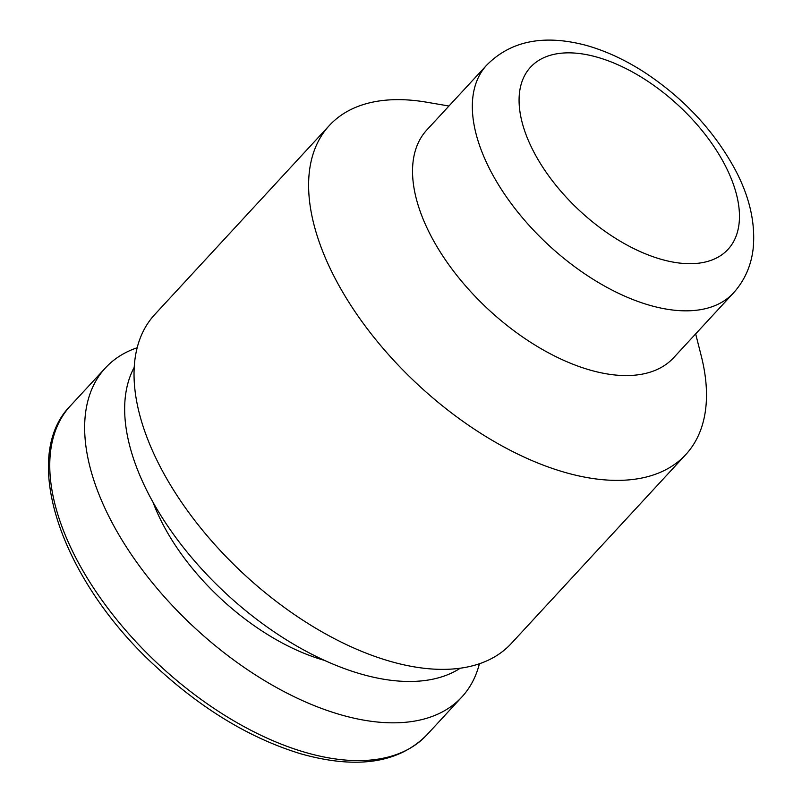 <?xml version="1.0" encoding="UTF-8"?>
<svg xmlns="http://www.w3.org/2000/svg" width="802" height="802" viewBox="0 0 802 802"><rect width="100%" height="100%" fill="white"/><g stroke="black" fill="none" stroke-linecap="round" stroke-linejoin="round"><path stroke-width="1.2" d="M733.429 293.001L673.63 357.732A167.919 90.225 -137.3 0 1 489.06 310.073A167.919 90.225 -137.3 0 1 426.925 129.854L486.724 65.122A167.919 90.225 -137.3 0 0 548.859 245.342A167.919 90.225 -137.3 0 0 733.429 293.001C744.577 280.62 751.153 265.853 753.148 248.72C755.654 223.006 749.529 196.39 734.772 168.891C713.78 130.536 683.895 98.486 645.119 72.741C625.59 60.04 605.881 50.897 586.011 45.323C543.896 34.215 510.794 40.812 486.724 65.122M695.655 333.893L701.249 355.908A242.555 130.325 -137.3 0 1 685.75 454.614A242.555 130.325 -137.3 0 1 419.145 385.772A242.555 130.325 -137.3 0 1 329.391 125.453A242.555 130.325 -137.3 0 1 426.564 102.185L448.95 106.014M685.75 454.614L511.175 643.615A242.555 130.325 -137.3 0 1 244.57 574.763A242.555 130.325 -137.3 0 1 154.816 314.454L329.391 125.453M460.178 668.266A223.898 120.3 -137.3 0 1 226.675 594.132A223.898 120.3 -137.3 0 1 134.275 367.246M324.299 660.327A169.793 91.227 -137.3 0 1 152.961 502.062M479.395 663.795A242.555 130.325 -137.3 0 1 461.792 697.068A242.555 130.325 -137.3 0 1 195.187 628.227A242.555 130.325 -137.3 0 1 105.433 367.917A242.555 130.325 -137.3 0 1 137.212 347.727M724.306 163.798A134.335 72.18 -137.3 0 1 630.071 246.685A134.335 72.18 -137.3 0 1 533.5 64.29A134.335 72.18 -137.3 0 1 724.306 163.798M461.792 697.068L426.905 734.843A242.555 130.325 -137.3 0 1 160.3 666.001A242.555 130.325 -137.3 0 1 70.546 405.682L105.433 367.917M426.905 734.843C398.825 763.183 356.82 769.519 300.89 753.84C251.046 738.682 203.026 709.9 156.831 667.495C61.333 580.889 19.078 457.08 70.546 405.682"/></g></svg>
